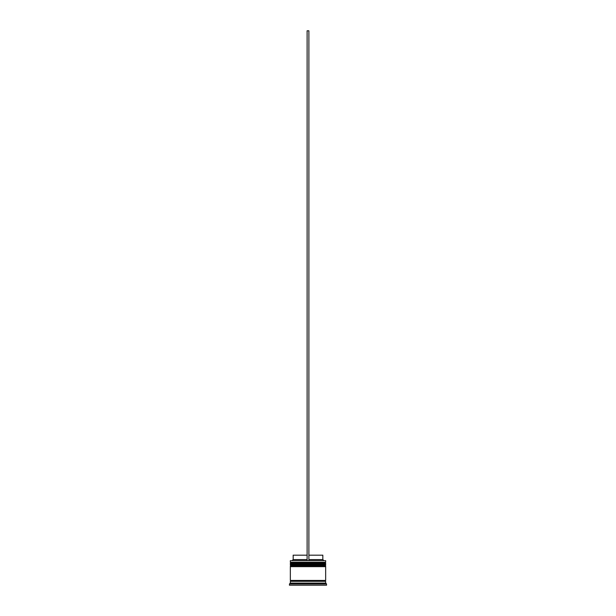 <?xml version="1.0" encoding="UTF-8"?>
<svg xmlns="http://www.w3.org/2000/svg" width="616" height="616" viewBox="0 0 616 616"><rect width="100%" height="100%" fill="white"/><g stroke="black" fill="none" stroke-linecap="round" stroke-linejoin="round"><path stroke-width="0.92" d="M325.656 563.309L290.344 563.309A0.531 0.531 0 0 1 290.875 562.778L290.344 562.246L325.656 562.246L325.125 562.778L290.875 562.778L325.125 562.778A0.531 0.531 0 0 1 325.656 563.309L325.656 563.486A0.531 0.531 0 0 1 325.125 564.01M290.875 564.01A0.531 0.531 0 0 1 290.344 563.486L325.656 563.486M325.656 565.958L290.344 565.958A0.531 0.531 0 0 1 290.875 565.426L290.344 564.895L325.656 564.895L325.125 565.426L290.875 565.426L325.125 565.426A0.531 0.531 0 0 1 325.656 565.958L325.656 566.135A0.531 0.531 0 0 1 325.125 566.658M290.875 566.658A0.531 0.531 0 0 1 290.344 566.135L325.656 566.135M290.429 581.319A0.439 0.439 0 0 0 290.875 580.873A0.439 0.439 0 0 0 290.429 580.434M325.571 581.319A0.439 0.439 0 0 1 325.125 580.873A0.439 0.439 0 0 1 325.571 580.434M290.344 560.66L325.656 560.66L290.344 560.66L290.344 562.246M323.285 583.437L323.893 583.775L323.285 583.437M308 583.775L308.608 583.437L307.392 583.437L308 583.775M307.392 583.437L308.608 583.437L307.392 583.437M292.107 583.437L292.715 583.437L292.107 583.437M290.344 583.082L290.344 581.319L325.656 581.319L325.656 583.082L290.344 583.082L289.458 583.96L289.458 585.2L326.542 585.2L326.542 583.96L289.458 583.96M325.656 583.082L326.542 583.96M325.656 560.66L325.656 562.246M325.656 564.895L325.656 564.01L290.344 564.01L290.344 564.895M325.656 566.658L290.344 566.658L290.344 580.434L325.656 580.434L325.656 566.658M308.885 555.185L322.83 555.185L322.83 559.597L323.716 560.483M322.83 559.597L308.885 559.597M307.115 559.597L293.17 559.597L292.284 560.483M307.115 555.185L293.17 555.185L293.17 559.597M308.885 560.483L308.885 30.8L307.115 30.8L307.115 560.483"/></g></svg>
